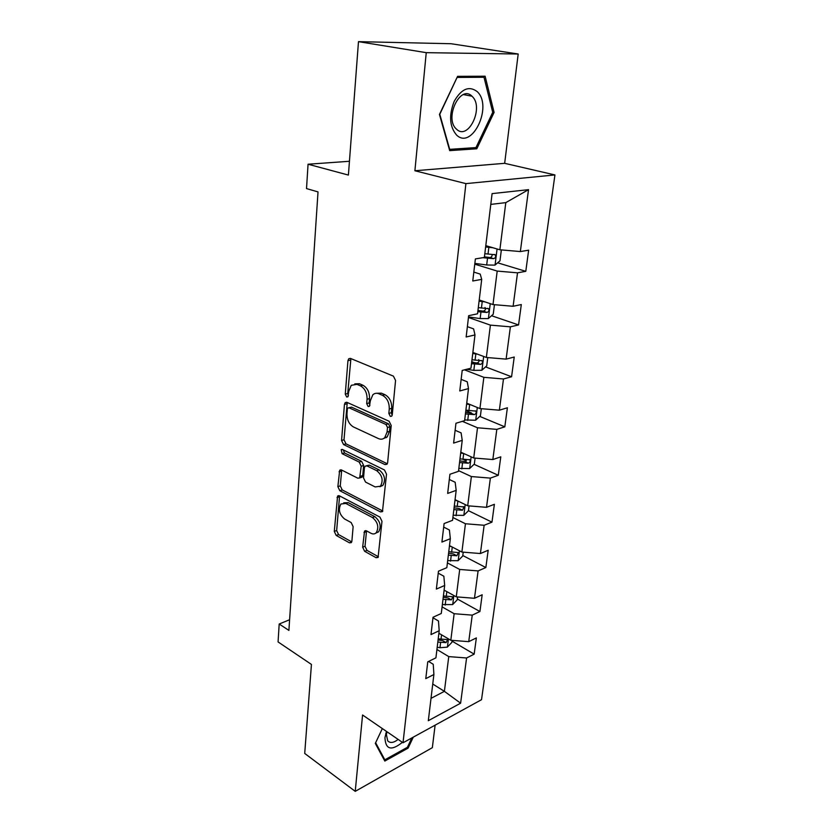 <?xml version="1.0" encoding="UTF-8"?>
<svg xmlns="http://www.w3.org/2000/svg" width="833" height="833" viewBox="0 0 833 833"><rect width="100%" height="100%" fill="white"/><g stroke="black" fill="none" stroke-linecap="round" stroke-linejoin="round"><path stroke-width="1.25" d="M390.323 416.385L391.718 416.156L392.239 414.896L395.56 380.442L393.415 376.141L350.506 358.429L348.756 358.742L347.944 360.668L345.268 394.113L346.684 396.997L347.923 396.8L348.798 391.229L351.245 385.304L356.982 384.357L360.46 385.856C364.937 388.428 367.145 392.895 367.072 399.246L366.687 403.589L368.134 406.525L369.446 406.306L370.362 400.694L372.809 394.832C374.548 393.207 376.568 392.864 378.88 393.79L382.482 395.342C387.116 397.997 389.375 402.537 389.261 408.993L388.844 413.397L390.323 416.385M362.647 547.166L364.625 551.3L376.068 557.683L378.067 557.475L381.983 521.312L379.942 517.106L339.406 495.812L337.604 496.01L334.283 531.402L336.199 535.432L349.433 542.814L351.307 542.637L351.88 541.179L353.13 526.643L351.172 522.551L344.518 518.949C339.281 514.388 338.083 509.4 340.936 503.986L345.81 503.444L372.445 517.522C377.849 522.083 379.13 527.133 376.277 532.683C374.819 534.13 373.059 534.328 370.987 533.276L366.499 530.85L364.552 531.058L362.647 547.166L365.021 546.271L366.999 550.394L378.432 556.756L376.068 557.683M426.246 52.666L414.896 170.755L504.663 163.32L518.188 54.01L426.246 52.666L358.482 41.65L348.402 175.076L308.054 164.226L306.523 188.581L318.019 191.902L288.895 630.404L279.19 624.021L278.066 641.931L311.438 664.432L304.711 753.438L355.233 791.35L432.337 747.68L435.118 725.158M414.896 170.755L465.907 183.624L403.026 742.776L362.574 714.995L355.233 791.35M384.961 464.564L386.96 464.273L387.637 462.617L391.218 425.528L389.105 421.248L346.955 402.349L345.185 402.631L344.446 404.432L341.561 440.47L343.55 444.551L384.961 464.564L387.283 463.825M386.522 474.206L382.451 511.629L380.442 511.879L339.812 490.71L337.865 486.649L339.697 470.187L341.488 469.968L357.794 478.184L359.679 477.934L361.21 466.23L359.19 462.076L342.113 453.693L341.207 449.664L342.457 449.497L384.45 469.968L386.522 474.206M358.482 41.65L451.09 43.733L518.188 54.01M465.907 183.624L554.934 174.94L481.526 699.689L403.026 742.776M452.007 641.108L474.164 654.144L476.361 637.911L468.74 641.66L472.249 615.139L479.923 611.526L482.172 594.772L474.477 598.292L478.1 570.917L485.847 567.544L488.18 550.259L480.402 553.539L484.14 525.269L491.97 522.156L494.375 504.309L486.514 507.318L490.377 478.111L498.29 475.279L500.779 456.838L492.834 459.556L496.822 429.37L504.819 426.829L507.391 407.774L499.363 410.19L503.486 378.973L511.577 376.755L514.232 357.034L506.11 359.127L510.39 326.828L518.563 324.943L521.312 304.545L513.107 306.284L517.522 272.828L525.79 271.329L528.643 250.202L520.344 251.556L528.528 189.664L492.095 193.62L484.369 257.439L475.383 258.917L472.769 280.992L481.713 279.367L480.204 274.099L473.821 272.089M474.164 654.144L466.584 657.987L460.607 703.198L428.308 720.701L433.899 674.522L425.778 678.635L427.756 661.86L435.919 657.841L439.199 630.716L430.984 634.59L433.025 617.263L441.282 613.484L444.676 585.464L436.357 589.087L438.47 571.188L446.832 567.669L450.33 538.712L441.917 542.064L444.104 523.551L452.558 520.313L456.182 490.366L447.665 493.417L449.924 474.269L458.483 471.332L462.232 440.355L453.61 443.083L455.953 423.258L464.616 420.655L468.5 388.574L459.774 390.969L462.2 370.435L470.968 368.176L474.987 334.949L466.157 336.98L468.667 315.686L477.548 313.802L481.713 279.367M442.084 606.872L454.141 613.713L450.809 640.265L438.887 633.257M432.962 617.774L438.47 620.97L439.199 630.716M450.809 640.265L468.74 641.66M454.141 613.713L472.249 615.139M447.404 562.9L459.701 569.46L456.265 596.855L444.114 590.118M438.241 573.166L443.854 576.228L444.676 585.464M456.265 596.855L474.477 598.292M459.701 569.46L478.1 570.917M452.902 517.512L465.449 523.759L461.888 552.05L449.497 545.615M443.687 527.102L449.414 530.017L450.33 538.712M461.888 552.05L480.402 553.539M465.449 523.759L484.14 525.269M458.566 470.645L471.374 476.559L467.709 505.787L455.057 499.665M449.31 479.496L455.162 482.255L456.182 490.366M467.709 505.787L486.514 507.318M471.374 476.559L490.377 478.111M462.346 421.331L477.507 427.777L473.717 457.994L460.805 452.204M455.13 430.286L461.107 432.868L462.232 440.355M473.717 457.994L492.834 459.556M477.507 427.777L496.822 429.37M464.502 369.842L483.848 377.328L479.923 408.576L466.74 403.162M461.149 379.369L467.251 381.785L468.5 388.574M479.923 408.576L499.363 410.19M483.848 377.328L503.486 378.973M468.458 317.488L490.408 325.13L486.347 357.461L472.873 352.453M467.375 326.671L473.613 328.889L474.987 334.949M486.347 357.461L506.11 359.127M490.408 325.13L510.39 326.828M474.758 264.165L497.197 271.079L492.99 304.566L479.225 299.974M492.99 304.566L513.107 306.284M497.197 271.079L517.522 272.828M528.528 189.664L505.798 202.627L499.873 249.785L485.795 245.662M499.873 249.785L520.344 251.556M504.663 163.32L554.934 174.94M289.603 619.742L279.19 624.021M349.454 161.279L308.054 164.226M505.798 202.627L490.793 204.397M432.744 684.028L444.395 691.338L448.758 656.602L436.929 649.49M431.015 698.356L444.395 691.338L460.607 703.198M428.599 661.444L433.254 664.297L433.899 674.522M386.304 437.158L386.252 437.679M448.758 656.602L466.584 657.987M497.655 262.812L525.79 271.329M491.553 315.728L518.563 324.943M471.759 361.657L474.591 362.73M485.577 366.895L511.577 376.755M465.834 410.617L471.488 412.97M479.746 416.396L504.819 426.829M463.158 459.389L466.365 460.847M474.05 464.314L498.29 475.279M468.458 510.691L491.97 522.156M462.804 555.528L485.847 567.544M457.317 598.979L479.923 611.526M439.449 114.433L449.695 150.627L476.799 148.784L494.094 112.403L485.108 76.209L457.588 76.344L439.449 114.433M382.337 728.563L375.308 743.432L384.815 761.06L408.108 748.117L413.293 737.143M492.678 112.122L494.094 112.403M472.509 147.816L476.799 148.784M407.129 747.451L408.108 748.117M392.176 415.271L391.302 412.71L391.729 408.316C391.843 401.881 389.594 397.341 384.961 394.696L382.482 395.342M376.495 393.28L381.358 393.155L384.961 394.696M354.837 383.867L359.46 383.742L362.938 385.242C367.415 387.803 369.613 392.26 369.54 398.601L369.154 402.943L369.925 405.359M350.901 358.596L347.736 393.488L348.423 395.779M347.267 402.485L343.998 439.772L345.976 443.843L387.324 463.762M387.501 427.485L386.023 424.507L349.1 407.816L347.85 408.003L347.34 409.263L346.976 413.73C346.913 419.894 349.069 424.299 353.421 426.933L378.484 438.606C380.889 439.647 382.982 439.314 384.773 437.606L387.064 432.077L387.501 427.485L389.948 426.777L388.48 423.799L386.023 424.507M348.881 407.733L351.557 407.16L388.48 423.799M383.68 438.481L387.22 436.888L389.511 431.359L387.064 432.077M389.948 426.777L389.511 431.359M380.442 511.879L382.826 511.035L342.217 489.919L339.812 490.71M341.697 470.072L340.27 485.868L342.217 489.919M360.751 477.59L362.095 477.163L362.74 475.549L363.636 465.47L361.616 461.326L344.539 452.975L342.113 453.693M343.196 449.862L344.539 452.975M375.173 486.941L380.452 486.222C383.524 480.412 382.264 475.226 376.683 470.666L366.978 465.907L365.083 466.168L364.417 467.802L363.521 477.923L365.541 482.078L375.173 486.941M379.89 486.722L382.868 485.41C385.939 479.621 384.69 474.446 379.109 469.885L376.683 470.666M366.468 465.73L369.404 465.147L379.109 469.885M366.53 530.871L365.021 546.271M375.87 533.068L378.661 531.798C381.514 526.258 380.244 521.219 374.84 516.668L372.445 517.522M343.696 502.84L348.204 502.632L374.84 516.668M339.583 495.906L336.657 530.559L338.573 534.578L351.734 541.898M492.938 247.755L485.639 246.984M487.701 246.224L485.754 245.964M500.498 249.838L501.289 250.369L499.967 260.854L494.948 265.123L486.691 264.988L474.852 263.395M482.796 257.699L493.709 258.667C495.604 257.845 496.093 256.543 495.198 254.763L484.827 253.69M492.053 254.45C492.282 256.241 491.532 257.251 489.794 257.491L484.442 256.845M456.526 134.988C472.072 150.492 493.167 106.114 477.184 91.599C469.073 85.56 461.42 88.777 454.235 101.251C448.758 115.37 449.528 126.616 456.526 134.988M456.536 129.177C468.302 141.048 484.348 107.301 472.144 96.389L471.947 96.191C460.233 84.05 443.958 118.536 456.432 129.084L456.536 129.177M457.338 77.427L484.004 77.261L492.73 112.33L475.966 147.587L449.695 149.346L439.782 114.288L457.098 77.386M478.111 76.24L484.004 77.261M386.481 731.405L384.95 737.726C385.564 749.617 391.375 751.158 402.391 742.338M386.929 731.718L386.397 734.56L387.678 740.808C390.146 743.369 393.624 742.911 398.143 739.412M383.711 759.009L384.836 759.811L375.641 742.734M411.835 737.944L407.41 747.295L384.836 759.811M484.931 301.879L479.079 301.161M494.438 304.691L493.23 314.26L488.273 318.602L480.152 318.581L468.521 316.925M477.798 311.709L487.034 312.437C488.867 311.625 489.377 310.376 488.544 308.679L478.298 307.637M485.025 307.523C485.941 309.345 485.337 310.553 483.213 311.136L477.955 310.48M477.455 354.15L472.748 353.504M487.763 357.586L486.722 365.864L481.828 370.279L473.831 370.362L466.636 369.29M471.509 363.698L480.589 364.396C482.369 363.584 482.88 362.376 482.109 360.772L471.988 359.762M478.756 359.585C479.475 361.335 478.84 362.47 476.84 362.98L471.676 362.303M470.416 404.671L466.626 404.099M481.318 408.691L480.433 415.761L475.601 420.249L464.699 419.957M465.428 413.949L474.362 414.626C476.091 413.814 476.591 412.647 475.882 411.117L465.886 410.148M474.362 414.626L470.697 413.095L465.616 412.408M463.721 453.516L460.701 453.027M475.091 458.098L474.341 464.043L469.573 468.583L458.848 468.375M459.545 462.565L468.333 463.2C470.01 462.409 470.52 461.274 469.864 459.816L459.993 458.879M468.333 463.2L464.741 461.576L459.754 460.878M457.359 500.789L454.974 500.383M469.062 505.902L468.448 510.775L463.742 515.377L453.173 515.231M453.85 509.609L462.502 510.223L464.033 506.943L454.287 506.048M462.502 510.223L458.983 508.505L454.079 507.797M451.309 546.563L449.424 546.229M463.221 552.164L462.731 556.038L458.088 560.682L447.685 560.619M448.341 555.163L456.859 555.757L458.379 552.571L448.758 551.717M456.859 555.757L453.402 553.945L448.581 553.227M445.53 590.909L444.051 590.639M457.577 596.959L457.202 599.895L452.611 604.581L442.365 604.581M443 599.302L451.382 599.864L452.913 596.772L443.406 595.949M451.382 599.864L447.998 597.979L443.25 597.251M439.98 633.892L438.845 633.684M452.1 640.358L451.84 642.41L447.311 647.137L439.98 647.72L437.2 647.199M437.825 642.076L446.082 642.618L447.602 639.619L438.22 638.838M446.082 642.618L442.76 640.66L438.085 639.921M391.729 408.316L389.261 408.993M381.358 393.155L378.88 393.79M369.154 402.943L366.687 403.589M369.54 398.601L367.072 399.246M362.938 385.242L360.46 385.856M359.46 383.742L356.982 384.357M347.736 393.488L345.268 394.113M350.433 360.106L347.944 360.668M391.302 412.71L388.844 413.397M345.976 443.843L343.55 444.551M343.998 439.772L341.561 440.47M346.903 403.786L344.446 404.432M351.557 407.16L349.1 407.816M340.27 485.868L337.865 486.649M341.468 471.061L339.052 471.811M362.74 475.549L360.325 476.32M363.636 465.47L361.21 466.23M361.616 461.326L359.19 462.076M369.404 465.147L366.978 465.907M366.353 531.673L363.969 532.537M348.204 502.632L345.81 503.444M351.703 541.981L349.433 542.814M338.573 534.578L336.199 535.432M336.657 530.559L334.283 531.402M339.385 496.78L336.99 497.572M366.999 550.394L364.625 551.3M495.073 265.009L497.072 248.963M488.023 254.107L488.836 247.411M486.691 264.988L487.503 258.334M489.794 257.491L493.709 258.667M488.398 318.498L490.252 303.649M481.432 308.075L482.224 301.608M480.152 318.581L480.933 312.156M483.213 311.136L487.034 312.437M481.953 370.175L483.661 356.462M475.07 360.22L475.83 353.963M473.831 370.362L474.591 364.156M476.84 362.98L480.589 364.396M475.726 420.134L477.299 407.493M468.917 410.617L469.656 404.567M467.719 420.436L468.458 414.428M469.697 468.469L471.145 456.838M462.971 459.368L463.679 453.516M461.805 468.864L462.523 463.044M463.856 515.263L465.189 504.569M457.213 506.537L457.879 501.039M456.088 515.731L456.776 510.108M458.202 560.567L459.431 550.769M451.632 552.217L452.267 547.052M450.549 561.119L451.215 555.673M452.736 604.466L453.85 595.522M446.238 596.47L446.832 591.628M445.186 605.102L445.832 599.812M447.425 647.022L448.435 638.869M441.001 639.359L441.552 634.819M439.98 647.72L440.605 642.607M350.36 358.377L348.756 358.742M346.663 402.245L345.185 402.631M387.22 436.888L384.773 437.606M340.989 469.791L339.697 470.187M362.095 477.163L359.679 477.934M342.144 449.393L341.207 449.664M382.868 485.41L380.452 486.222M365.781 530.611L364.552 531.058M378.661 531.798L376.277 532.683M338.823 495.614L337.604 496.01M494.146 254.45L495.198 254.763M463.45 94.598L471.947 96.191M386.887 731.686L385.752 733.665M487.607 308.366L488.544 308.679M481.276 360.45L482.109 360.772M475.143 410.804L475.882 411.117M469.198 459.514L469.864 459.816M463.45 506.651L464.033 506.943"/></g></svg>
